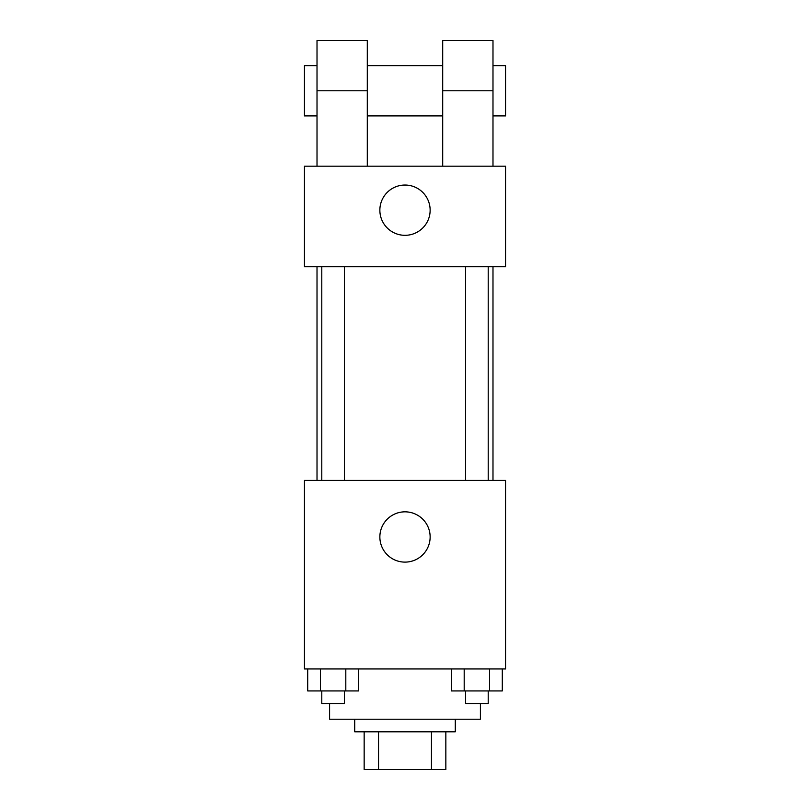 <?xml version="1.0" encoding="UTF-8"?>
<svg xmlns="http://www.w3.org/2000/svg" width="810" height="810" viewBox="0 0 810 810"><rect width="100%" height="100%" fill="white"/><g stroke="black" fill="none" stroke-linecap="round" stroke-linejoin="round"><path stroke-width="1.21" d="M431.457 731.794L431.457 769.5L364.156 769.5L364.156 731.794M431.457 769.5L445.844 769.5L445.844 731.794L445.844 769.5M455.281 719.219L455.281 731.794L354.719 731.794L354.719 719.219M378.543 731.794L378.543 769.5M329.589 703.515L329.589 719.219L480.411 719.219L480.411 703.515M505.551 668.949L304.449 668.949L304.449 480.411L505.551 480.411L505.551 668.949M430.14 536.969A25.14 25.14 0 0 1 392.435 558.748A25.14 25.14 0 0 1 392.435 515.2A25.14 25.14 0 0 1 430.14 536.969M492.986 266.743L492.986 480.411M465.578 480.411L465.578 266.743M344.422 266.743L344.422 480.411M505.551 266.743L304.449 266.743L304.449 166.192L505.551 166.192L505.551 266.743L304.449 266.743M502.291 668.949L502.291 690.94L451.494 690.94L451.494 668.949M489.594 668.949L489.594 690.94M464.191 668.949L464.191 690.94M488.207 690.94L488.207 703.515L465.578 703.515L465.578 690.94M358.506 668.949L358.506 690.94L307.709 690.94L307.709 668.949M345.809 668.949L345.809 690.94M320.406 668.949L320.406 690.94M344.422 690.94L344.422 703.515L321.793 703.515L321.793 690.94M379.86 210.185A25.14 25.14 0 0 1 417.565 188.406A25.14 25.14 0 0 1 417.565 231.954A25.14 25.14 0 0 1 379.86 210.185M442.705 166.192L442.705 90.781L492.986 90.781L492.986 40.5L442.705 40.5L442.705 90.781M442.705 65.64L367.294 65.64M317.014 166.192L317.014 90.781L367.294 90.781L367.294 166.192M367.294 90.781L367.294 40.5L317.014 40.5L317.014 90.781M492.986 166.192L492.986 90.781M492.986 115.911L505.551 115.911L505.551 65.64L492.986 65.64M317.014 65.64L304.449 65.64L304.449 115.911L317.014 115.911M317.014 266.743L317.014 480.411M488.207 480.411L488.207 266.743M321.793 266.743L321.793 480.411M442.705 115.911L367.294 115.911"/></g></svg>
